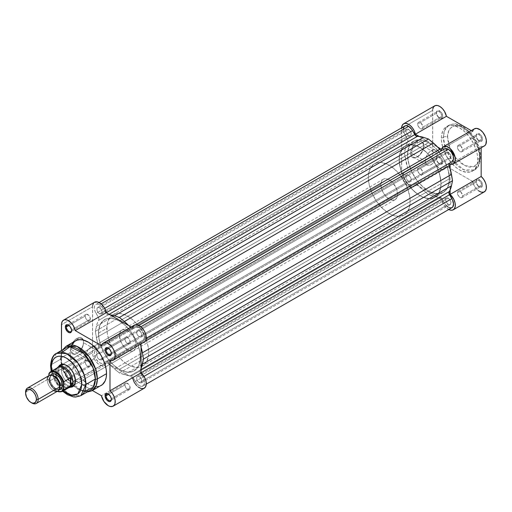 <?xml version="1.0" encoding="UTF-8"?>
<svg xmlns="http://www.w3.org/2000/svg" width="512" height="512" viewBox="0 0 512 512"><rect width="100%" height="100%" fill="white"/><g stroke="black" fill="none" stroke-linecap="round" stroke-linejoin="round"><path stroke-width="0.38" stroke-dasharray="2.56 1.92" d="M478.867 140.704L478.867 140.704A3.699 2.138 60 0 1 476.256 136.179A3.699 2.138 60 0 1 478.867 134.669L479.392 133.76A4.435 2.56 -120 0 0 476.256 135.571A4.435 2.56 -120 0 0 479.392 141.005L478.867 140.704A3.699 2.138 -120 0 0 480.717 140.89A3.699 2.138 -120 0 0 481.485 139.194L462.656 150.067A3.699 2.138 60 0 1 461.894 151.757A3.699 2.138 60 0 1 459.046 150.765A3.699 2.138 60 0 1 457.427 147.046L476.256 136.179A3.699 2.138 -120 0 0 478.867 140.704L477.171 138.662L476.256 135.571L477.171 133.542L479.392 133.76L481.613 136.102L482.528 139.194L481.613 141.229L479.392 141.005A4.435 2.56 -120 0 0 482.528 139.194A4.435 2.56 -120 0 0 479.392 133.76L478.867 134.669A3.699 2.138 -120 0 0 477.024 134.483A3.699 2.138 -120 0 0 476.256 136.179L457.427 147.046A3.699 2.138 60 0 1 458.195 145.35A3.699 2.138 60 0 1 461.043 146.342A3.699 2.138 60 0 1 462.656 150.067L481.485 139.194A3.699 2.138 -120 0 0 478.867 134.669A3.699 2.138 60 0 1 481.485 139.194A3.699 2.138 60 0 1 478.867 140.704L479.392 141.005M439.13 117.76L439.13 117.76A3.699 2.138 60 0 1 436.512 113.229A3.699 2.138 60 0 1 439.13 111.718L439.648 110.816A4.435 2.56 -120 0 0 436.512 112.627A4.435 2.56 -120 0 0 439.648 118.061L439.13 117.76A3.699 2.138 -120 0 0 440.973 117.939A3.699 2.138 -120 0 0 441.741 116.25L422.918 127.117A3.699 2.138 60 0 1 422.15 128.813A3.699 2.138 60 0 1 419.302 127.821A3.699 2.138 60 0 1 417.683 124.102L436.512 113.229A3.699 2.138 -120 0 0 439.13 117.76L437.434 115.718L436.512 112.627L437.434 110.598L439.648 110.816L441.869 113.158L442.784 116.25L441.869 118.278L439.648 118.061A4.435 2.56 -120 0 0 442.784 116.25A4.435 2.56 -120 0 0 439.648 110.816L439.13 111.718A3.699 2.138 -120 0 0 437.28 111.539A3.699 2.138 -120 0 0 436.512 113.229L417.683 124.102A3.699 2.138 60 0 1 418.451 122.406A3.699 2.138 60 0 1 421.299 123.398A3.699 2.138 60 0 1 422.918 127.117L441.741 116.25A3.699 2.138 -120 0 0 439.13 111.718A3.699 2.138 60 0 1 441.741 116.25A3.699 2.138 60 0 1 439.13 117.76L439.648 118.061M478.867 186.598L478.867 186.598A3.699 2.138 60 0 1 476.256 182.067A3.699 2.138 60 0 1 478.867 180.557L479.392 179.654A4.435 2.56 -120 0 0 476.256 181.466A4.435 2.56 -120 0 0 479.392 186.899L478.867 186.598A3.699 2.138 -120 0 0 480.717 186.778A3.699 2.138 -120 0 0 481.485 185.088L462.656 195.955A3.699 2.138 60 0 1 461.894 197.651A3.699 2.138 60 0 1 459.046 196.659A3.699 2.138 60 0 1 457.427 192.934L476.256 182.067A3.699 2.138 -120 0 0 478.867 186.598L477.171 184.557L476.256 181.466L477.171 179.43L479.392 179.654L481.613 181.997L482.528 185.088L481.613 187.117L479.392 186.899A4.435 2.56 -120 0 0 482.528 185.088A4.435 2.56 -120 0 0 479.392 179.654L478.867 180.557A3.699 2.138 -120 0 0 477.024 180.378A3.699 2.138 -120 0 0 476.256 182.067L457.427 192.934A3.699 2.138 60 0 1 458.195 191.245A3.699 2.138 60 0 1 461.043 192.237A3.699 2.138 60 0 1 462.656 195.955L481.485 185.088A3.699 2.138 -120 0 0 478.867 180.557A3.699 2.138 60 0 1 481.485 185.088A3.699 2.138 60 0 1 478.867 186.598L479.392 186.899M439.13 163.648L439.13 163.648A3.699 2.138 60 0 1 436.512 159.123A3.699 2.138 60 0 1 439.13 157.613L439.648 156.704A4.435 2.56 -120 0 0 436.512 158.522A4.435 2.56 -120 0 0 439.648 163.955L439.13 163.648A3.699 2.138 -120 0 0 440.973 163.834A3.699 2.138 -120 0 0 441.741 162.144L422.918 173.011A3.699 2.138 60 0 1 422.15 174.701A3.699 2.138 60 0 1 419.302 173.715A3.699 2.138 60 0 1 417.683 169.99L436.512 159.123A3.699 2.138 -120 0 0 439.13 163.648L437.434 161.613L436.512 158.522L437.434 156.486L439.648 156.704L441.869 159.046L442.784 162.144L441.869 164.173L439.648 163.955A4.435 2.56 -120 0 0 442.784 162.144A4.435 2.56 -120 0 0 439.648 156.704L439.13 157.613A3.699 2.138 -120 0 0 437.28 157.427A3.699 2.138 -120 0 0 436.512 159.123L417.683 169.99A3.699 2.138 60 0 1 418.451 168.301A3.699 2.138 60 0 1 421.299 169.286A3.699 2.138 60 0 1 422.918 173.011L441.741 162.144A3.699 2.138 -120 0 0 439.13 157.613A3.699 2.138 60 0 1 441.741 162.144A3.699 2.138 60 0 1 439.13 163.648L439.648 163.955M417.632 142.848A8.506 4.909 -60 0 1 423.648 146.323A8.506 4.909 -60 0 1 417.632 156.736L417.114 157.037A9.242 5.338 120 0 0 423.648 145.715A9.242 5.338 120 0 0 417.114 141.946L417.632 142.848A8.506 4.909 120 0 0 411.622 153.267A8.506 4.909 120 0 0 413.382 157.158A8.506 4.909 120 0 0 417.632 156.736L417.632 156.736A8.506 4.909 120 0 0 423.648 146.323L437.242 154.17A8.506 4.909 -60 0 1 433.53 162.726A8.506 4.909 -60 0 1 426.976 165.005A8.506 4.909 -60 0 1 425.216 161.114L411.622 153.267L425.216 161.114A8.506 4.909 -60 0 1 428.928 152.557A8.506 4.909 -60 0 1 435.482 150.278A8.506 4.909 -60 0 1 437.242 154.17L423.648 146.323A8.506 4.909 120 0 0 421.888 142.426A8.506 4.909 120 0 0 417.632 142.848L417.114 141.946L414.611 143.962L411.674 148.435L410.573 153.267L411.072 155.866L412.486 157.498L413.478 157.862L415.834 157.632L419.61 155.021L422.547 150.547L423.648 145.715L422.547 142.157L421.734 141.485L419.61 141.075L417.114 141.946A9.242 5.338 120 0 0 410.573 153.267A9.242 5.338 120 0 0 417.114 157.037L417.632 156.736A8.506 4.909 -60 0 1 411.622 153.267A8.506 4.909 -60 0 1 417.632 142.848M455.117 157.216L464.774 165.619L473.875 166.733L478.662 161.971L479.808 155.738C480.461 150.675 475.629 134.982 463.706 127.846C451.782 121.216 446.95 131.328 447.597 137.146A2.957 1.709 0 0 0 443.418 137.146L444.454 130.739L448.742 125.363L459.411 125.517L471.43 135.622L478.208 148.602L479.808 158.157A2.957 1.709 0 0 0 480.678 156.947A2.957 1.709 0 0 0 479.808 155.738L478.586 147.917L476.154 141.83L472.653 136.141L468.378 131.341L463.706 127.846L459.027 125.946L456.109 125.658L453.485 126.163L450.31 128.378L448.826 130.733L447.674 135.366L447.674 139.008L448.826 144.966L452.314 153.018L456.109 158.458L459.027 161.542L462.125 164.038L466.848 166.496L469.869 167.181L473.92 166.72L476.154 165.427L478.586 162.15L479.501 159.187L479.808 155.738A2.957 1.709 180 0 1 480.678 156.947A2.957 1.709 180 0 1 479.808 158.157A25.734 14.861 -120 0 0 468.576 132.256A25.734 14.861 -120 0 0 448.742 125.363A25.734 14.861 -120 0 0 443.418 137.146L441.325 138.349A25.734 14.861 60 0 1 446.656 126.566A25.734 14.861 60 0 1 466.483 133.466A25.734 14.861 60 0 1 477.722 159.366L479.808 158.157L477.722 159.366L477.37 163.264L475.571 168.026L473.587 170.31L469.632 172.166L466.483 172.294L461.306 170.797L457.734 168.742L454.24 165.914L447.974 158.432L445.453 154.067L442.707 147.194L441.408 140.461L441.408 136.339L442.707 131.11L444.39 128.448L447.974 125.946L450.944 125.37L454.24 125.696L459.52 127.84L464.806 131.795L469.632 137.222L473.587 143.648L476.333 150.522L477.37 155.059L477.722 159.366A25.734 14.861 60 0 1 472.39 171.142A25.734 14.861 60 0 1 452.557 164.25A25.734 14.861 60 0 1 441.325 138.349L443.418 137.146A25.734 14.861 -120 0 0 454.65 163.04A25.734 14.861 -120 0 0 474.483 169.939A25.734 14.861 -120 0 0 479.808 158.157L478.771 164.557L474.483 169.939L463.814 169.779L451.795 159.674L445.018 146.694L443.418 137.146A2.957 1.709 180 0 1 447.597 137.146L450.08 148.493M407.59 154.746L399.226 159.578A29.51 17.037 60 0 1 405.338 146.067A29.51 17.037 60 0 1 428.077 153.971A29.51 17.037 60 0 1 440.954 183.667L449.325 178.835A29.51 17.037 -120 0 0 436.442 149.139A29.51 17.037 -120 0 0 413.702 141.235A29.51 17.037 -120 0 0 407.59 154.746L408.493 162.259L410.054 167.526L412.326 172.762L416.864 180.128L422.4 186.349L428.461 190.886L434.515 193.344L440.051 193.517L443.213 192.346L445.805 190.195L447.738 187.142L449.222 181.139L449.222 176.416L447.738 168.698L444.589 160.819L441.696 155.808L438.291 151.219L434.515 147.232L430.502 143.994L426.413 141.632L422.4 140.237L416.864 140.064L413.702 141.235L410.054 144.806L407.994 150.278L407.59 154.746A29.51 17.037 -120 0 0 420.474 184.442A29.51 17.037 -120 0 0 443.213 192.346A29.51 17.037 -120 0 0 449.325 178.835L440.954 183.667A29.51 17.037 60 0 1 434.848 197.178A29.51 17.037 60 0 1 412.109 189.267A29.51 17.037 60 0 1 399.226 159.578L407.59 154.746M432.755 109.005L432.64 156.282L433.094 159.398L434.387 162.637L436.358 165.574L440.013 168.621L442.458 169.363L444.544 168.947L446.426 166.298L472.614 181.414A9.907 5.722 -120 0 0 477.562 190.029A9.907 5.722 -120 0 0 484.346 191.859M472.902 182.592L475.104 187.2L478.464 190.758M484.326 145.978L484.346 145.965A9.907 5.722 -120 0 1 481.171 146.24L450.106 164.173L481.171 146.24L481.171 147.802L481.171 146.24L483.635 146.272M474.438 128.8L474.419 128.813A9.907 5.722 -120 0 0 472.614 131.418L471.258 130.637L472.614 131.418L441.555 149.35L472.614 131.418M449.235 209.754L446.496 207.962L444.045 205.139L441.555 199.347L415.366 184.23L414.304 186.246L412.506 187.232L410.202 187.072L407.693 185.773L405.293 183.507L403.322 180.57L401.696 175.738L401.581 128.326L432.64 110.394A9.907 5.722 -120 0 1 434.694 105.856L434.387 106.054M419.238 136.467L437.683 147.117L419.238 136.467M450.106 168.64L450.106 189.939L450.106 168.64M472.614 181.414L446.426 166.298A9.907 5.722 -120 0 1 444.602 168.915A9.907 5.722 -120 0 1 436.966 166.259A9.907 5.722 -120 0 1 432.64 156.282L432.64 110.394L401.581 128.326L401.594 127.872A9.907 5.722 60 0 0 401.581 128.326L401.581 174.221L432.64 156.282L401.581 174.221A9.907 5.722 60 0 0 405.907 184.192A9.907 5.722 60 0 0 413.542 186.848A9.907 5.722 60 0 0 415.366 184.23L446.426 166.298L415.366 184.23L441.555 199.347L472.614 181.414L441.555 199.347A9.907 5.722 60 0 0 448.73 209.517M440.954 183.667L440.557 188.134L438.496 193.6L434.848 197.178L431.686 198.349L426.15 198.176L422.138 196.781L418.048 194.419L414.035 191.181L410.253 187.194L405.338 180.141L401.69 172.352L400.122 167.085L399.226 159.578L399.629 155.104L400.813 151.27L402.746 148.218L405.338 146.067L408.499 144.896L414.035 145.069L420.09 147.526L426.15 152.064L431.686 158.278L434.848 163.104L437.44 168.25L440.058 176.154L440.954 183.667M457.427 147.046L457.626 146.003L458.592 145.203L460.557 145.888L462.458 148.794L462.221 151.488L461.043 151.923L459.533 151.219L457.869 148.979L457.427 147.046M417.683 124.102L418.125 122.675L418.848 122.259L420.813 122.944L422.714 125.85L422.477 128.544L421.299 128.979L419.789 128.275L418.125 126.029L417.683 124.102M417.683 169.99L418.125 168.57L418.848 168.154L420.813 168.832L422.714 171.738L422.477 174.432L421.299 174.867L419.789 174.17L418.125 171.923L417.683 169.99M457.427 192.934L457.869 191.514L458.592 191.098L460.557 191.782L462.458 194.688L462.221 197.376L461.043 197.811L459.533 197.114L457.869 194.867L457.427 192.934M425.216 161.114L426.227 156.672L427.891 153.798L430.054 151.507L433.53 149.901L434.573 149.939L436.23 150.899L437.126 152.883L436.787 157.094L434.573 161.485L432.403 163.776L430.054 165.133L427.891 165.344L426.227 164.39L425.216 161.114M448.333 158.4A3.77 2.176 -120 0 0 450.214 158.586A3.77 2.176 -120 0 0 450.797 155.558A3.77 2.176 -120 0 0 448.333 152.237L139.277 330.669A3.77 2.176 60 0 1 141.741 333.99A3.77 2.176 60 0 1 141.158 337.018A3.77 2.176 60 0 1 139.277 336.832L448.333 158.4L450.214 158.586L450.995 156.858L450.214 154.227L448.333 152.237L446.445 152.051L445.715 153.21L445.869 155.072L446.848 157.024L448.333 158.4L139.277 336.832L141.158 337.018L141.939 335.29L141.158 332.659L139.277 330.669L137.389 330.483L136.659 331.635L136.813 333.504L137.792 335.456L139.277 336.832A3.77 2.176 60 0 1 136.813 333.504A3.77 2.176 60 0 1 137.389 330.483A3.77 2.176 60 0 1 139.277 330.669L448.333 152.237A3.77 2.176 -120 0 0 446.445 152.051A3.77 2.176 -120 0 0 445.869 155.072A3.77 2.176 -120 0 0 448.333 158.4M448.333 204.288A3.77 2.176 -120 0 0 450.214 204.474A3.77 2.176 -120 0 0 450.797 201.453A3.77 2.176 -120 0 0 448.333 198.131L139.277 376.563A3.77 2.176 60 0 1 141.741 379.885A3.77 2.176 60 0 1 141.158 382.906A3.77 2.176 60 0 1 139.277 382.72L448.333 204.288L450.214 204.474L450.995 202.752L450.214 200.122L448.333 198.131L446.445 197.946L445.715 199.098L445.869 200.966L446.848 202.912L448.333 204.288L139.277 382.72L141.158 382.906L141.939 381.184L141.158 378.554L139.277 376.563L137.389 376.378L136.659 377.53L136.813 379.398L137.792 381.344L139.277 382.72A3.77 2.176 60 0 1 136.813 379.398A3.77 2.176 60 0 1 137.389 376.378A3.77 2.176 60 0 1 139.277 376.563L448.333 198.131A3.77 2.176 -120 0 0 446.445 197.946A3.77 2.176 -120 0 0 445.869 200.966A3.77 2.176 -120 0 0 448.333 204.288M408.589 181.344A3.77 2.176 -120 0 0 410.47 181.53A3.77 2.176 -120 0 0 411.053 178.509A3.77 2.176 -120 0 0 408.589 175.187L99.533 353.613A3.77 2.176 60 0 1 101.997 356.941A3.77 2.176 60 0 1 101.414 359.962A3.77 2.176 60 0 1 99.533 359.776L408.589 181.344L410.47 181.53L411.251 179.802L410.47 177.178L408.589 175.187L406.701 174.995L405.971 176.154L406.125 178.022L407.104 179.968L408.589 181.344L99.533 359.776L101.414 359.962L102.195 358.234L101.414 355.61L99.533 353.613L97.645 353.427L96.915 354.586L97.069 356.454L98.048 358.4L99.533 359.776A3.77 2.176 60 0 1 97.069 356.454A3.77 2.176 60 0 1 97.645 353.427A3.77 2.176 60 0 1 99.533 353.613L408.589 175.187A3.77 2.176 -120 0 0 406.701 174.995A3.77 2.176 -120 0 0 406.125 178.022A3.77 2.176 -120 0 0 408.589 181.344M408.589 135.45A3.77 2.176 -120 0 0 410.47 135.635A3.77 2.176 -120 0 0 411.053 132.614A3.77 2.176 -120 0 0 408.589 129.293L99.533 307.725A3.77 2.176 60 0 1 101.997 311.046A3.77 2.176 60 0 1 101.414 314.067A3.77 2.176 60 0 1 99.533 313.882L408.589 135.45L410.47 135.635L411.251 133.914L410.47 131.283L408.589 129.293L406.701 129.107L405.971 130.259L406.125 132.128L407.104 134.08L408.589 135.45L99.533 313.882L101.414 314.067L102.195 312.346L101.414 309.715L99.533 307.725L97.645 307.539L96.915 308.691L97.069 310.56L98.048 312.512L99.533 313.882A3.77 2.176 60 0 1 97.069 310.56A3.77 2.176 60 0 1 97.645 307.539A3.77 2.176 60 0 1 99.533 307.725L408.589 129.293A3.77 2.176 -120 0 0 406.701 129.107A3.77 2.176 -120 0 0 406.125 132.128A3.77 2.176 -120 0 0 408.589 135.45M437.722 150.477A29.581 17.082 -120 0 0 428.461 142.637L119.405 321.069A29.581 17.082 60 0 1 138.726 347.136A29.581 17.082 60 0 1 134.195 370.842A29.581 17.082 60 0 1 119.405 369.376L428.461 190.944A29.581 17.082 -120 0 0 443.251 192.41A29.581 17.082 -120 0 0 439.085 152.115M103.456 309.075L104.71 308.352L103.456 309.075L106.579 314.099L107.898 314.835L110.182 314.899A33.28 19.213 60 0 0 108.205 314.861A2.957 1.709 60 0 1 105.728 313.011L103.456 309.075A7.398 4.269 60 0 0 99.533 304.768L101.683 306.541L103.456 309.075M101.126 303.846L99.533 304.768L101.126 303.846M447.11 206.374L445.19 204.224L441.818 198.515L439.661 197.152L130.605 375.584A2.957 1.709 60 0 1 131.597 375.872L440.653 197.44A2.957 1.709 -120 0 0 439.661 197.152L436.608 196.986L428.461 194.579L420.307 187.578L416.262 183.354A2.957 1.709 -120 0 0 414.784 183.206L105.728 361.638A2.957 1.709 60 0 1 107.206 361.786L416.262 183.354L415.098 183.091L411.725 184.902L408.749 184.397L405.715 181.651L403.725 177.677L403.36 175.059L403.853 172.96L407.622 170.253L407.994 169.408L404.39 152.896L406.381 144.634L408.013 140.941L407.622 139.264L404.115 132.928L403.366 129.005M441.882 150.477L133.075 328.806A2.957 1.709 60 0 1 130.605 327.789A33.28 19.213 60 0 0 128.627 325.549L130.912 328.122L132.224 328.909L136.166 327.098L139.277 327.712L140.87 326.79L139.277 327.712A7.398 4.269 60 0 1 144.102 334.227A7.398 4.269 60 0 1 142.97 340.154A7.398 4.269 60 0 1 142.733 340.275L449.299 163.328M133.075 328.806L444.614 148.922M452.339 161.51L140.461 341.587L139.878 343.386L141.05 347.072A33.28 19.213 60 0 0 140.096 344.237A2.957 1.709 60 0 1 140.461 341.587L449.517 163.155M449.229 207.674L448.166 207.149M404.032 126.778L404.998 125.907M428.461 190.944L432.538 192.838L438.317 193.786L443.251 192.41L445.85 190.253L447.782 187.194L449.274 181.178L448.973 173.92L447.782 168.704L444.627 160.8L441.728 155.782L436.461 149.094L432.538 145.459L428.461 142.637L422.387 140.173L418.598 139.795L413.67 141.171L410.01 144.755L407.942 150.234L407.642 157.139L409.133 164.877L412.288 172.781L416.838 180.166L422.387 186.4L428.461 190.944L119.405 369.376L123.482 371.27L127.405 372.16L131.021 372.013L134.195 370.842L136.794 368.685L138.726 365.626L139.917 361.779L140.32 357.299L139.917 352.352L138.726 347.136L136.794 341.843L134.195 336.685L131.021 331.846L127.405 327.526L123.482 323.891L119.405 321.069L115.322 319.174L111.398 318.285L107.782 318.432L103.232 320.563L100.077 324.819L98.586 330.835L98.886 338.093L100.954 345.958L103.232 351.213L107.782 358.598L113.331 364.832L119.405 369.376A29.581 17.082 60 0 1 100.077 343.309A29.581 17.082 60 0 1 104.614 319.603A29.581 17.082 60 0 1 119.405 321.069L428.461 142.637A29.581 17.082 -120 0 0 413.67 141.171A29.581 17.082 -120 0 0 409.133 164.877A29.581 17.082 -120 0 0 428.461 190.944M444.634 148.915A7.398 4.269 -120 0 0 444.41 149.062L135.354 327.494A7.398 4.269 60 0 1 135.578 327.347A7.398 4.269 60 0 1 139.277 327.712L142.246 330.496L144.166 334.438L144.352 338.138L142.733 340.275L451.789 161.843M146.272 384.141L142.97 386.048A7.398 4.269 60 0 0 142.733 377.107L143.994 376.378L142.733 377.107L140.461 373.171L141.05 372.826L140.461 373.171A2.957 1.709 60 0 1 140.096 370.106A33.28 19.213 60 0 0 141.05 368.371L139.962 370.381L139.942 371.891L143.456 378.432L144.499 382.47L143.648 385.478L141.197 386.368L139.11 385.581L137.05 383.821L132.762 376.947L131.597 375.872L127.552 375.418L119.405 373.011L111.251 366.01L107.206 361.786L106.042 361.523L102.669 363.334L100.749 363.27L98.63 362.125L95.834 358.829L94.669 356.109L94.445 352.352L95.347 350.656L98.566 348.685L98.957 347.462L97.325 341.888L95.334 331.328L97.325 323.066L98.957 319.373L98.566 317.696L95.059 311.36L94.31 307.437L94.637 305.843L95.942 304.339L97.242 304.051L99.533 304.768A7.398 4.269 60 0 0 95.834 304.397L99.13 302.496M130.605 327.789L135.942 324.71L130.605 327.789M145.44 341.152L140.096 344.237L145.44 341.152M140.096 370.106L141.05 369.555L140.096 370.106M142.97 386.048A7.398 4.269 60 0 1 135.354 381.37L444.41 202.938A7.398 4.269 -120 0 0 452.026 207.616M135.354 381.37L444.41 202.938L442.131 199.002L133.075 377.434L135.354 381.37M440.653 197.44L131.597 375.872A2.957 1.709 60 0 1 133.075 377.434L442.131 199.002A2.957 1.709 -120 0 0 440.653 197.44M439.661 197.152L130.605 375.584A33.28 19.213 60 0 1 124.333 374.637L433.389 196.205A33.28 19.213 -120 0 0 439.661 197.152M124.333 374.637L433.389 196.205L428.461 194.579L119.405 373.011L124.333 374.637M119.405 373.011L428.461 194.579L423.526 190.509L114.47 368.941L119.405 373.011M423.526 190.509L114.47 368.941A33.28 19.213 60 0 1 108.205 362.656L417.261 184.224A33.28 19.213 -120 0 0 423.526 190.509M416.262 183.354L107.206 361.786A2.957 1.709 60 0 1 108.205 362.656L417.261 184.224A2.957 1.709 -120 0 0 416.262 183.354M105.728 361.638L414.784 183.206M412.512 184.518L103.456 362.95A7.398 4.269 60 0 1 103.226 363.098A7.398 4.269 60 0 1 95.834 358.829A7.398 4.269 60 0 1 95.834 350.291A7.398 4.269 60 0 1 96.07 350.17L405.126 171.738A7.398 4.269 -120 0 0 404.89 171.859A7.398 4.269 -120 0 0 404.89 180.397A7.398 4.269 -120 0 0 412.282 184.666A7.398 4.269 -120 0 0 412.512 184.518M96.07 350.17L407.405 170.426L96.07 350.17M98.707 346.208A2.957 1.709 60 0 1 98.349 348.858L407.405 170.426A2.957 1.709 -120 0 0 407.763 167.776L98.707 346.208A33.28 19.213 60 0 1 96.39 337.632L405.446 159.2A33.28 19.213 -120 0 0 407.763 167.776L98.707 346.208M96.39 337.632L405.446 159.2L404.39 152.896L95.334 331.328L96.39 337.632M95.334 331.328L404.39 152.896L405.446 147.808L96.39 326.24L95.334 331.328M405.446 147.808L96.39 326.24A33.28 19.213 60 0 1 98.707 320.339L407.763 141.907A33.28 19.213 -120 0 0 405.446 147.808M98.349 317.274A2.957 1.709 60 0 1 98.707 320.339L407.763 141.907A2.957 1.709 -120 0 0 407.405 138.842L98.349 317.274L407.405 138.842L405.126 134.906L96.07 313.338L98.349 317.274M404.89 125.965A7.398 4.269 -120 0 0 405.126 134.906L96.07 313.338A7.398 4.269 60 0 1 95.834 304.397M106.323 312.672L105.728 313.011L106.323 312.672M109.158 314.31L108.205 314.861L109.158 314.31M77.517 353.101A8.506 4.909 -60 0 1 71.501 349.632A8.506 4.909 -60 0 1 77.517 339.213L76.992 338.31A9.242 5.338 120 0 0 70.458 349.632A9.242 5.338 120 0 0 76.992 353.402L77.517 353.101A8.506 4.909 120 0 0 83.526 342.688A8.506 4.909 120 0 0 81.766 338.79A8.506 4.909 120 0 0 77.517 339.213A8.506 4.909 120 0 0 71.501 349.632L85.101 357.478A8.506 4.909 -60 0 1 93.779 346.246A8.506 4.909 -60 0 1 95.366 346.643A8.506 4.909 -60 0 1 97.126 350.534L83.526 342.688L97.126 350.534A8.506 4.909 -60 0 1 93.414 359.098A8.506 4.909 -60 0 1 86.861 361.376A8.506 4.909 -60 0 1 85.101 357.478L71.501 349.632A8.506 4.909 120 0 0 73.261 353.523A8.506 4.909 120 0 0 77.517 353.101L79.494 351.386L81.613 348.525L83.034 345.261L83.526 342.08L83.034 339.482L81.613 337.85L79.494 337.44L76.992 338.31L74.49 340.326L72.371 343.187L70.95 346.458L70.458 349.632L70.95 352.23L72.371 353.862L74.49 354.272L76.992 353.402A9.242 5.338 120 0 0 83.526 342.08A9.242 5.338 120 0 0 76.992 338.31L77.517 339.213A8.506 4.909 -60 0 1 82.906 339.962A8.506 4.909 -60 0 1 83.526 342.688A8.506 4.909 -60 0 1 77.517 353.101L76.992 353.402M68.992 371.309A3.699 2.138 -120 0 0 66.374 372.819A3.699 2.138 -120 0 0 68.992 377.344L68.467 378.253A4.435 2.56 60 0 1 65.331 372.819A4.435 2.56 60 0 1 68.467 371.008L68.992 371.309A3.699 2.138 60 0 1 71.603 375.84L90.432 364.966A3.699 2.138 -120 0 0 88.819 361.248A3.699 2.138 -120 0 0 85.971 360.256A3.699 2.138 -120 0 0 85.203 361.952L66.374 372.819A3.699 2.138 60 0 1 67.142 371.123A3.699 2.138 60 0 1 68.992 371.309L67.27 370.592L66.253 370.784L65.331 372.819L66.253 375.91L68.467 378.253L70.688 378.47L71.603 376.442L70.688 373.35L68.467 371.008A4.435 2.56 60 0 1 71.603 376.442A4.435 2.56 60 0 1 68.467 378.253L68.992 377.344A3.699 2.138 60 0 1 66.374 372.819L85.203 361.952A3.699 2.138 -120 0 0 86.816 365.67A3.699 2.138 -120 0 0 89.664 366.662A3.699 2.138 -120 0 0 90.432 364.966L71.603 375.84A3.699 2.138 60 0 1 70.842 377.53A3.699 2.138 60 0 1 68.992 377.344A3.699 2.138 -120 0 0 71.603 375.84A3.699 2.138 -120 0 0 68.992 371.309L68.467 371.008M108.736 394.253A3.699 2.138 -120 0 0 108.486 394.125A3.699 2.138 60 0 1 108.736 394.253A3.699 2.138 60 0 1 111.347 398.784L130.176 387.91A3.699 2.138 -120 0 0 128.563 384.192A3.699 2.138 -120 0 0 125.709 383.2A3.699 2.138 -120 0 0 124.947 384.896L108.698 394.278L124.947 384.896A3.699 2.138 -120 0 0 126.56 388.614A3.699 2.138 -120 0 0 129.408 389.606A3.699 2.138 -120 0 0 130.176 387.91L111.347 398.784A3.699 2.138 60 0 1 111.334 399.066A3.699 2.138 -120 0 0 111.347 398.784A3.699 2.138 -120 0 0 108.736 394.253L108.211 393.952M68.992 325.414A3.699 2.138 -120 0 0 68.742 325.286A3.699 2.138 60 0 1 68.992 325.414A3.699 2.138 60 0 1 71.603 329.946L90.432 319.078A3.699 2.138 -120 0 0 88.819 315.354A3.699 2.138 -120 0 0 85.971 314.362A3.699 2.138 -120 0 0 85.203 316.058L68.954 325.44L85.203 316.058A3.699 2.138 -120 0 0 86.816 319.776A3.699 2.138 -120 0 0 89.664 320.768A3.699 2.138 -120 0 0 90.432 319.078L71.603 329.946A3.699 2.138 60 0 1 71.597 330.227A3.699 2.138 -120 0 0 71.603 329.946A3.699 2.138 -120 0 0 68.992 325.414L68.467 325.114M108.736 348.365A3.699 2.138 -120 0 0 108.486 348.23A3.699 2.138 60 0 1 108.736 348.365A3.699 2.138 60 0 1 111.347 352.89L130.176 342.022A3.699 2.138 -120 0 0 128.563 338.298A3.699 2.138 -120 0 0 125.709 337.312A3.699 2.138 -120 0 0 124.947 339.002L108.698 348.384L124.947 339.002A3.699 2.138 -120 0 0 126.56 342.726A3.699 2.138 -120 0 0 129.408 343.712A3.699 2.138 -120 0 0 130.176 342.022L111.347 352.89A3.699 2.138 60 0 1 111.334 353.171A3.699 2.138 -120 0 0 111.347 352.89A3.699 2.138 -120 0 0 108.736 348.365L108.211 348.058M75.475 380.243A11.834 6.829 -120 0 0 67.11 365.754A11.834 6.829 -120 0 0 66.854 365.606A11.834 6.829 60 0 1 75.475 380.243L136.134 345.222A11.834 6.829 -120 0 0 130.97 333.312A11.834 6.829 -120 0 0 121.856 330.144A11.834 6.829 -120 0 0 119.405 335.558L58.739 370.586L57.696 370.586A12.57 7.258 60 0 1 58.547 366.694L57.869 368.678L57.869 372.685L60.301 379.347L64.851 384.781L68.32 386.784L70.374 387.187A12.57 7.258 60 0 1 57.696 370.586L58.739 370.586A11.834 6.829 60 0 1 61.19 365.165L383.322 179.187L381.51 181.274L380.87 184.602A11.834 6.829 -120 0 0 386.035 196.512A11.834 6.829 -120 0 0 395.155 199.68A11.834 6.829 -120 0 0 397.606 194.266L75.475 380.243A11.834 6.829 60 0 1 75.469 380.538A11.834 6.829 -120 0 0 75.475 380.243L75.475 380.851L75.475 380.243M60.032 366.176A11.834 6.829 -120 0 0 58.739 370.586L119.405 335.558L120.038 332.23L121.856 330.144L123.123 329.677L126.138 329.971L129.402 331.859L132.416 335.04L134.726 339.04L135.974 343.245L135.974 347.014L135.501 348.55L133.683 350.637L132.416 351.11L129.402 350.81L124.57 347.469L120.813 341.741L119.405 335.558A11.834 6.829 -120 0 0 124.57 347.469A11.834 6.829 -120 0 0 133.683 350.637A11.834 6.829 -120 0 0 136.134 345.222L397.606 194.266L396.192 188.083L392.442 182.355L387.603 179.014L384.589 178.72L383.322 179.187A11.834 6.829 -120 0 0 380.87 184.602L381.51 188.666L383.322 192.851L386.035 196.512L389.235 199.098L392.442 200.211L395.155 199.68L396.966 197.594L397.606 194.266A11.834 6.829 -120 0 0 392.442 182.355A11.834 6.829 -120 0 0 383.322 179.187M84.64 391.29L74.605 386.579L66.157 376.582L60.832 359.11A1.478 0.851 180 0 1 60.499 358.566A1.478 0.851 180 0 1 60.934 357.965L62.534 367.52L69.312 380.499L81.331 390.605L92 390.758A25.734 14.861 60 0 1 72.166 383.866A25.734 14.861 60 0 1 60.934 357.965L70.144 352.646A25.734 14.861 -120 0 0 81.376 378.547A25.734 14.861 -120 0 0 101.21 385.446M63.251 390.874L55.142 380.602L51.789 371.021M65.888 347.936A24.403 14.093 -120 0 0 60.832 359.11L51.418 364.544L52.941 373.606L59.366 385.914L70.765 395.494L80.877 395.642A24.403 14.093 60 0 1 62.074 389.107A24.403 14.093 60 0 1 51.418 364.544L60.832 359.11A24.403 14.093 -120 0 0 61.376 364.39A24.403 14.093 -120 0 0 73.792 385.888A24.403 14.093 -120 0 0 90.291 390.208M98.483 333.146L106.854 328.314A29.581 17.082 -120 0 0 119.763 358.086A29.581 17.082 -120 0 0 142.56 366.01A29.581 17.082 -120 0 0 148.685 352.467L140.32 357.299A29.581 17.082 60 0 1 134.195 370.842A29.581 17.082 60 0 1 111.398 362.918A29.581 17.082 60 0 1 98.483 333.146L98.886 328.666L100.077 324.819L103.232 320.563L106.131 318.893L109.542 318.227L115.322 319.174L119.405 321.069L125.472 325.613L131.021 331.846L134.195 336.685L136.794 341.843L138.726 347.136L139.917 352.352L140.218 359.61L138.726 365.626L136.794 368.685L132.672 371.552L127.405 372.16L121.453 370.445L117.35 368.077L113.331 364.832L107.782 358.598L103.232 351.213L100.077 343.309L98.886 338.093L98.483 333.146A29.581 17.082 60 0 1 104.614 319.603A29.581 17.082 60 0 1 127.405 327.526A29.581 17.082 60 0 1 140.32 357.299L148.685 352.467L148.288 347.526L147.098 342.304L145.165 337.011L141.037 329.382L137.632 324.781L133.843 320.781L129.818 317.536L125.722 315.168L119.763 313.453L116.147 313.6L112.979 314.771L110.374 316.934L107.75 321.824L106.95 326.003L107.251 333.261L108.442 338.477L111.597 346.381L116.147 353.766L119.763 358.086L123.686 361.728L129.818 365.613L135.776 367.328L139.392 367.187L143.936 365.05L146.214 362.426L148.288 356.947L148.685 352.467A29.581 17.082 -120 0 0 135.776 322.701A29.581 17.082 -120 0 0 112.979 314.771A29.581 17.082 -120 0 0 106.854 328.314L98.483 333.146M92.64 305.37L92.525 352.653A9.907 5.722 -120 0 0 96.851 362.624A9.907 5.722 -120 0 0 104.486 365.28A9.907 5.722 -120 0 0 106.31 362.662L75.245 380.595L92.429 390.515L75.245 380.595L74.182 382.611L72.384 383.603L68.832 382.918L65.178 379.872L63.206 376.934L61.914 373.696L61.459 370.586L61.459 350.496L61.459 370.586L92.525 352.653L92.973 355.763L94.266 359.002L96.237 361.939L98.637 364.205L101.146 365.504L103.45 365.664L105.248 364.678L106.31 362.662L132.499 377.779A9.907 5.722 -120 0 0 137.44 386.394A9.907 5.722 -120 0 0 144.23 388.224M72.288 343.987L70.49 348.749L70.144 352.646L70.49 356.954L72.288 363.795L75.469 370.586L79.763 376.736L86.554 383.04L91.891 385.818L96.922 386.643M98.451 386.464L99.885 386.067M136.576 385.549L138.342 387.123M144.211 342.342L144.23 342.33A9.907 5.722 -120 0 1 141.05 342.605L109.99 360.538L141.05 342.605L141.05 344.166L141.05 342.605L143.514 342.637M132.499 327.782L131.142 327.002L132.499 327.782L101.434 345.715L132.499 327.782A9.907 5.722 -120 0 1 134.317 325.165M94.56 302.234L93.523 303.168M94.573 302.221A9.907 5.722 -120 0 0 92.525 306.758L61.459 324.691L92.525 306.758L92.525 352.653L61.459 370.586A9.907 5.722 60 0 0 65.786 380.557A9.907 5.722 60 0 0 73.421 383.213A9.907 5.722 60 0 0 75.245 380.595L106.31 362.662L132.499 377.779L101.434 395.712L132.499 377.779M133.683 350.637L73.024 385.664A11.834 6.829 60 0 1 63.558 382.112A11.834 6.829 -120 0 0 71.571 386.163M62.982 381.44A11.834 6.829 60 0 1 58.739 370.586A11.834 6.829 -120 0 0 62.982 381.44M63.629 391.181L59.437 387.034L55.859 381.907L53.21 376.25L51.712 370.547M75.469 340.87A25.734 14.861 -120 0 0 70.144 352.646L60.934 357.965A25.734 14.861 60 0 1 66.266 346.182L61.971 351.565L60.934 357.965A1.478 0.851 0 0 0 60.499 358.566A1.478 0.851 0 0 0 60.832 359.11L62.125 352.288M124.947 384.896L125.389 386.829L126.56 388.614L128.563 389.773L129.734 389.338L129.978 386.643L128.563 384.192L126.106 383.053L125.146 383.853L124.947 384.896M85.203 361.952L85.645 363.878L86.816 365.67L88.326 366.714L89.99 366.394L90.234 363.699L88.819 361.248L86.362 360.109L85.402 360.909L85.203 361.952M85.203 316.058L85.645 317.99L86.816 319.776L88.819 320.934L89.99 320.499L90.234 317.805L88.819 315.354L86.362 314.221L85.402 315.014L85.203 316.058M124.947 339.002L125.389 340.934L126.56 342.726L128.07 343.77L129.734 343.443L129.978 340.749L128.563 338.298L126.106 337.165L125.146 337.965L124.947 339.002M97.126 350.534L96.109 354.982L93.414 359.098L91.11 360.954L88.813 361.754L86.861 361.376L86.112 360.755L85.216 358.771L85.555 354.56L87.77 350.163L89.939 347.872L92.282 346.522L94.451 346.304L95.366 346.643L96.666 348.141L97.126 350.534M56.474 353.376L51.418 364.544A2.957 1.709 0 0 0 50.554 365.754M31.437 402.733A8.877 5.126 60 0 1 25.6 392.134L47.238 379.642A1.99 1.146 0 0 0 49.434 379.398A7.616 4.397 -120 0 0 52.429 386.701A7.616 4.397 -120 0 0 58.08 389.344A7.616 4.397 -120 0 0 60.205 385.619A1.99 1.146 0 0 0 59.622 386.426A1.99 1.146 180 0 1 60.205 385.619A7.616 4.397 60 0 1 58.08 389.344A7.616 4.397 60 0 1 52.429 386.701A7.616 4.397 60 0 1 49.434 379.398A1.99 1.146 180 0 1 47.238 379.642A8.877 5.126 -120 0 0 53.51 390.509M49.434 379.398A7.616 4.397 60 0 1 51.558 375.674A7.616 4.397 -120 0 0 49.434 379.398A1.99 1.146 0 0 0 50.016 378.592A1.99 1.146 180 0 1 49.434 379.398M49.075 375.578A8.877 5.126 -120 0 0 47.238 379.642A8.877 5.126 -120 0 0 51.11 388.57A8.877 5.126 -120 0 0 57.952 390.95M47.238 379.642L25.6 392.134A8.877 5.126 -120 0 0 31.872 403.002M68.755 387.699A11.834 6.829 60 0 1 62.394 385.062A11.834 6.829 60 0 1 56.397 374.669A11.834 6.829 60 0 1 56.128 372.096L380.87 184.602L56.128 372.096L56.077 369.382L49.011 373.44M368.32 177.357L399.174 159.546A29.581 17.082 -120 0 0 412.09 189.312A29.581 17.082 -120 0 0 434.88 197.242A29.581 17.082 -120 0 0 441.011 183.699L410.157 201.51A29.581 17.082 60 0 1 404.032 215.053A29.581 17.082 60 0 1 381.235 207.13A29.581 17.082 60 0 1 368.32 177.357A29.581 17.082 60 0 1 374.445 163.814A29.581 17.082 60 0 1 397.242 171.744A29.581 17.082 60 0 1 410.157 201.51L441.011 183.699L440.909 181.274L439.418 173.536L436.262 165.632L431.712 158.246L428.096 153.926L422.144 148.768L416.013 145.574L410.234 144.627L405.299 146.003L402.701 148.16L400.077 153.056L399.174 159.546L399.578 164.486L401.645 172.358L403.923 177.606L408.467 184.992L412.09 189.312L418.042 194.477L422.144 196.845L428.096 198.56L431.712 198.413L436.262 196.282L438.541 193.658L440.608 188.179L441.011 183.699A29.581 17.082 -120 0 0 428.096 153.926A29.581 17.082 -120 0 0 405.299 146.003A29.581 17.082 -120 0 0 399.174 159.546L368.32 177.357L368.723 172.877L370.79 167.398L374.445 163.814L377.619 162.643L381.235 162.496L387.187 164.211L391.29 166.579L397.242 171.738L402.509 178.426L405.408 183.45L407.686 188.698L409.754 196.57L410.157 201.51L409.254 208L406.63 212.896L404.032 215.053L399.098 216.429L393.318 215.482L387.187 212.288L381.235 207.13L375.968 200.442L371.846 192.813L369.222 184.89L368.32 177.357M48.806 380.608A11.021 6.362 60 0 0 57.299 391.328L54.944 389.965L52.678 387.834L49.946 383.667L48.806 380.608L48.806 375.731L49.011 381.376L55.814 377.498L55.814 369.466L55.814 377.498L56.128 372.096A11.834 6.829 -120 0 0 56.397 374.669A11.834 6.829 -120 0 0 62.394 385.062A11.834 6.829 -120 0 0 69.088 387.648L68.032 387.84A11.462 6.618 60 0 1 62.374 386.01A11.462 6.618 -120 0 0 69.312 387.379M50.912 374.714L49.85 378.131L50.33 381.178L51.693 384.314L54.906 388.154L57.35 389.568L59.616 389.792M62.17 391.501A11.462 6.618 60 0 1 49.12 381.363L55.814 377.498L56.083 376.666A11.462 6.618 -120 0 0 62.374 386.01A11.462 6.618 60 0 1 56.083 376.666L56.083 369.574A11.462 6.618 -120 0 1 57.85 367.52M56.806 368.397L57.504 367.584A11.834 6.829 -120 0 0 56.128 372.096A11.834 6.829 60 0 1 57.293 367.846M56.077 369.382L49.12 373.331M59.059 389.856A8.877 5.126 60 0 1 49.85 378.131M49.12 381.363A11.462 6.618 -120 0 0 61.901 391.642M48.858 381.12L57.133 391.424M476.256 136.179L476.256 135.571M436.512 113.229L436.512 112.627M476.256 182.067L476.256 181.466M436.512 159.123L436.512 158.522M423.648 146.323L423.648 145.715M417.114 157.037L417.632 156.736M446.656 126.566L448.742 125.363C452.909 123.853 455.507 123.418 456.544 124.064L462.758 126.298L471.008 133.19C477.178 140.582 480.397 148.506 480.678 156.947C479.987 164.288 477.92 168.621 474.483 169.939L472.39 171.142M426.976 165.005L413.382 157.158M461.894 197.651L480.717 186.778M422.15 174.701L440.973 163.834M422.15 128.813L440.973 117.939M461.894 151.757L480.717 140.89M413.702 141.235L405.338 146.067M443.213 192.346L434.848 197.178M458.195 145.35L477.024 134.483M418.451 122.406L437.28 111.539M418.451 168.301L437.28 157.427M458.195 191.245L477.024 180.378M444.602 168.915L413.542 186.848M435.482 150.278L421.888 142.426M450.214 158.586L141.158 337.018M450.214 204.474L141.158 382.906M410.47 181.53L101.414 359.962M410.47 135.635L101.414 314.067M443.251 192.41L142.56 366.01M142.97 340.154L146.272 338.253M135.578 327.347L138.874 325.44M404.89 171.859L95.834 350.291M412.282 184.666L103.226 363.098M413.67 141.171L112.979 314.771M406.701 129.107L97.645 307.539M406.701 174.995L97.645 353.427M446.445 197.946L137.389 376.378M446.445 152.051L137.389 330.483M67.11 365.754L66.586 365.453M87.027 392.096L77.837 389.229L69.094 381.216L62.803 370.086L60.499 358.573L62.624 349.824M51.174 371.379L55.392 382.176L62.637 391.232M95.366 346.643L81.766 338.79M125.709 337.312L106.886 348.179M85.971 314.362L67.142 325.235M85.971 360.256L67.142 371.123M125.709 383.2L106.886 394.074M121.856 330.144L62.797 364.243M129.408 389.606L110.586 400.474M89.664 366.662L70.842 377.53M89.664 320.768L70.842 331.635M129.408 343.712L110.586 354.586M104.486 365.28L73.421 383.213M86.861 361.376L73.261 353.523M111.347 352.89L111.347 353.498M71.603 329.946L71.603 330.547M111.347 398.784L111.347 399.386M71.603 375.84L71.603 376.442M83.526 342.688L83.526 342.08M59.622 386.432C59.462 388.077 59.136 388.973 58.63 389.107C57.453 388.762 58.752 390.95 53.69 386.918C51.354 384.269 50.125 381.491 50.016 378.586C50.176 376.941 50.509 376.045 51.008 375.91C53.242 374.093 60.006 381.37 59.622 386.432M74.624 384.736L395.155 199.68M404.032 215.053L434.88 197.242M374.445 163.814L405.299 146.003"/><path stroke-width="0.77" d="M472.614 181.414L472.947 182.726M478.464 190.758L481.197 192.134L483.654 192.16L485.466 190.822L486.342 188.333L486.157 185.069L485.453 182.701L483.635 179.283L481.171 176.474L481.171 147.802L481.171 176.474L450.106 194.406L453.875 199.462L455.091 203.002L455.277 206.266L454.4 208.755L452.595 210.093L451.008 210.234L448.314 209.293M483.635 146.272L484.934 145.536L485.856 144.237L486.342 140.352L485.466 136.845L482.893 132.397L480.294 129.882L476.691 128.358L474.419 128.813L473.306 129.856L472.614 131.418M401.581 128.326L402.029 125.734L403.322 123.994L405.293 123.328L407.693 123.827L410.202 125.427L412.506 127.923L414.304 130.989L415.366 134.234L446.426 116.301L471.258 130.637L446.426 116.301L444.544 111.475L442.458 108.646L440.013 106.566L437.523 105.498L435.302 105.581L433.645 106.803L432.755 109.005M415.366 134.234L419.238 136.467L415.366 134.234L446.426 116.301A9.907 5.722 -120 0 0 441.478 107.686A9.907 5.722 -120 0 0 434.694 105.856L403.629 123.789A9.907 5.722 60 0 1 410.419 125.619A9.907 5.722 60 0 1 415.366 134.234M443.373 146.733A9.907 5.722 60 0 0 441.555 149.35L437.683 147.117L441.555 149.35L443.354 146.746L446.496 146.451L450.138 148.544L453.286 152.454L455.104 157.146L455.091 161.338L453.267 163.91L450.106 164.173L450.106 168.64L450.106 164.173A9.907 5.722 60 0 0 453.286 163.898L484.346 145.965A9.907 5.722 -120 0 0 484.346 134.522A9.907 5.722 -120 0 0 474.438 128.8L443.373 146.733A9.907 5.722 60 0 1 453.286 152.454A9.907 5.722 60 0 1 453.286 163.898M453.286 209.792L484.346 191.859A9.907 5.722 -120 0 0 486.157 185.069A9.907 5.722 -120 0 0 481.171 176.474L450.106 194.406L450.106 189.939L450.106 194.406A9.907 5.722 60 0 1 455.091 203.002A9.907 5.722 60 0 1 453.286 209.792A9.907 5.722 60 0 1 448.73 209.517M401.594 127.872A9.907 5.722 60 0 1 403.629 123.789M450.08 148.493L455.117 157.216M439.085 152.115A29.581 17.082 -120 0 0 437.722 150.477M104.71 308.352L412.512 130.643A7.398 4.269 -120 0 0 408.589 126.336L101.126 303.846L408.589 126.336L411.693 129.312L415.962 135.942L423.526 137.376L428.461 139.002L436.608 146.003L440.288 149.978L442.131 150.374A2.957 1.709 -120 0 1 439.661 149.357A33.28 19.213 -120 0 0 433.389 143.072L124.333 321.504L128.627 325.549A33.28 19.213 60 0 0 124.333 321.504L119.405 317.434L124.333 321.504L433.389 143.072L428.461 139.002L119.405 317.434L114.47 315.808L119.405 317.434L428.461 139.002L423.526 137.376A33.28 19.213 -120 0 0 417.261 136.429L109.158 314.31L417.261 136.429A2.957 1.709 -120 0 1 414.784 134.579L106.323 312.672L414.784 134.579L412.512 130.643L104.71 308.352M444.41 149.062L446.176 148.57L448.333 149.28L140.87 326.79L448.333 149.28L451.302 152.064L453.222 156.006L453.408 159.706L451.789 161.843A7.398 4.269 -120 0 0 452.026 161.722A7.398 4.269 -120 0 0 453.158 155.795A7.398 4.269 -120 0 0 448.333 149.28A7.398 4.269 -120 0 0 444.634 148.915L138.874 325.44M146.272 384.141L452.026 207.616A7.398 4.269 -120 0 0 451.789 198.675L449.517 194.739L141.05 372.826L449.517 194.739A2.957 1.709 -120 0 1 449.152 191.674L141.05 369.555L449.152 191.674A33.28 19.213 -120 0 0 451.469 185.773L452.525 180.685L143.469 359.117L452.525 180.685L451.469 174.381L142.413 352.813L143.469 359.117L142.413 352.813A33.28 19.213 60 0 0 141.05 347.072L142.413 352.813L451.469 174.381A33.28 19.213 -120 0 0 449.152 165.805A2.957 1.709 -120 0 1 449.517 163.155L448.934 164.954L450.534 170.125L452.525 180.685L451.469 185.773L448.922 193.037L452.512 200L453.555 204.038L452.704 207.046L451.2 207.917L449.229 207.674M448.166 207.149L447.034 206.31M403.366 129.005L404.032 126.778M404.998 125.907L406.298 125.619L408.589 126.336A7.398 4.269 -120 0 0 404.89 125.965L99.13 302.496M143.469 359.117L141.05 368.371A33.28 19.213 60 0 0 142.413 364.205L143.469 359.117M110.182 314.899L114.47 315.808L423.526 137.376L114.47 315.808A33.28 19.213 60 0 0 110.182 314.899M135.942 324.71L439.661 149.357L135.942 324.71M449.152 165.805L145.44 341.152L449.152 165.805M451.469 185.773L142.413 364.205L451.469 185.773M451.789 198.675L143.994 376.378L451.789 198.675M108.486 394.125A3.699 2.138 -120 0 0 106.118 395.763A3.699 2.138 -120 0 0 108.736 400.294L108.211 401.197A4.435 2.56 60 0 1 105.075 395.763A4.435 2.56 60 0 1 108.211 393.952L106.47 393.555L105.6 394.054L105.133 396.506L107.008 400.23L108.826 401.485L109.952 401.594L111.11 400.634L111.29 398.643L110.432 396.294L108.211 393.952A4.435 2.56 60 0 1 111.347 399.386A4.435 2.56 60 0 1 108.211 401.197L108.736 400.294A3.699 2.138 60 0 1 106.118 395.763A3.699 2.138 60 0 1 106.886 394.074A3.699 2.138 60 0 1 108.486 394.125M68.742 325.286A3.699 2.138 -120 0 0 66.374 326.925A3.699 2.138 -120 0 0 68.992 331.456L68.467 332.358A4.435 2.56 60 0 1 65.331 326.925A4.435 2.56 60 0 1 68.467 325.114L66.726 324.717L65.862 325.216L65.389 327.667L67.27 331.392L69.082 332.646L70.214 332.755L71.366 331.795L71.546 329.805L70.214 326.733L68.467 325.114A4.435 2.56 60 0 1 71.603 330.547A4.435 2.56 60 0 1 68.467 332.358L68.992 331.456A3.699 2.138 60 0 1 66.374 326.925A3.699 2.138 60 0 1 67.142 325.235A3.699 2.138 60 0 1 68.742 325.286M108.486 348.23A3.699 2.138 -120 0 0 106.118 349.869A3.699 2.138 -120 0 0 108.736 354.4L108.211 355.309A4.435 2.56 60 0 1 105.075 349.869A4.435 2.56 60 0 1 108.211 348.058L107.008 347.642L105.6 348.166L105.133 349.197L105.312 351.398L107.008 354.336L108.211 355.309L109.952 355.699L110.822 355.2L111.29 354.17L111.11 351.968L109.952 349.677L108.211 348.058A4.435 2.56 60 0 1 111.347 353.498A4.435 2.56 60 0 1 108.211 355.309L108.736 354.4A3.699 2.138 60 0 1 106.118 349.869A3.699 2.138 60 0 1 106.886 348.179A3.699 2.138 60 0 1 108.486 348.23M61.19 365.165A11.834 6.829 60 0 1 66.854 365.606A11.834 6.829 -120 0 0 60.032 366.176M58.547 366.694A12.57 7.258 60 0 1 66.586 365.453A12.57 7.258 60 0 1 75.475 380.851L73.978 374.278L71.526 370.035L68.32 366.65L64.851 364.646L61.645 364.326L60.301 364.826L58.374 367.046M99.885 386.067L101.21 385.446A25.734 14.861 -120 0 0 106.541 373.664L97.331 378.982A25.734 14.861 60 0 1 92 390.758L96.288 385.382L97.331 378.982A1.478 0.851 180 0 1 95.347 379.04L93.299 387.27L84.64 391.29M51.174 371.379L50.554 365.754A2.957 1.709 0 0 0 51.418 366.963L51.789 371.021L51.418 366.963C50.81 361.485 55.36 351.962 66.586 358.202C77.811 364.922 82.362 379.699 81.754 384.474L77.843 393.952L71.501 395.117L63.251 390.874L66.586 393.229L69.542 394.598L73.734 395.29L76.205 394.81L78.31 393.594L79.962 391.693L81.101 389.178L81.754 384.474A2.957 1.709 0 0 0 85.933 384.474A2.957 1.709 180 0 1 81.754 384.474L80.595 377.101L77.312 369.523L72.39 362.886L66.586 358.202L63.629 356.832L60.781 356.186L58.163 356.294L55.859 357.146L53.978 358.707L52.576 360.928L51.712 363.712L51.418 366.963A2.957 1.709 180 0 1 50.554 365.754A2.957 1.709 180 0 1 51.418 364.544A24.403 14.093 60 0 1 56.474 353.376A24.403 14.093 60 0 1 75.283 359.91A24.403 14.093 60 0 1 85.933 384.474A24.403 14.093 60 0 1 80.877 395.642L85.933 384.474L95.347 379.04L85.933 384.474L84.416 375.411L77.99 363.104L66.592 353.523L56.474 353.376L65.888 347.936A24.403 14.093 -120 0 1 84.691 354.477A24.403 14.093 -120 0 1 95.347 379.04A1.478 0.851 0 0 0 97.331 378.982L106.541 373.664L106.189 369.363L104.39 362.515L101.21 355.725L98.451 351.52L91.891 344.595L88.339 342.144L83.059 340L79.763 339.674L76.794 340.25L74.272 341.702L72.288 343.987M108.698 348.384L106.118 349.869L108.698 348.384M68.954 325.44L66.374 326.925L68.954 325.44M108.698 394.278L106.118 395.763L108.698 394.278M62.637 391.232L67.418 394.707L73.395 396.877L75.629 397.043L80.877 395.642L90.291 390.208A24.403 14.093 -120 0 0 95.347 379.04L93.101 367.904L83.629 353.395L69.888 346.803L62.125 352.288M113.165 360.262A9.907 5.722 60 0 0 113.165 348.819A9.907 5.722 60 0 0 103.258 343.104A9.907 5.722 60 0 0 101.434 345.715L75.245 330.598L106.31 312.666L131.142 327.002L106.31 312.666L75.245 330.598A9.907 5.722 60 0 0 70.298 321.984A9.907 5.722 60 0 0 63.514 320.154A9.907 5.722 60 0 0 61.459 324.691L61.459 350.496L61.574 323.309L62.464 321.101L64.122 319.878L65.178 319.693L67.571 320.192L71.277 322.95L73.363 325.773L75.245 330.598L101.434 345.715L102.125 344.154L103.238 343.11L105.51 342.656L107.283 343.123L110.886 345.747L113.165 348.819L114.688 352.333L115.155 356.768L113.754 359.834L111.686 360.717L109.99 360.538L109.99 390.778L112.454 393.581L114.266 397.005L115.155 400.512L114.982 403.571L114.285 405.12L112.474 406.458L110.016 406.438L108.198 405.658L103.923 401.504L101.434 395.712L92.429 390.515L101.434 395.712A9.907 5.722 60 0 0 106.381 404.326A9.907 5.722 60 0 0 113.165 406.157A9.907 5.722 60 0 0 114.976 399.366A9.907 5.722 60 0 0 109.99 390.778L109.99 360.538A9.907 5.722 60 0 0 113.165 360.262L145.331 341.312L146.221 338.835L145.754 334.4L144.23 330.886L141.952 327.814L139.258 325.651L136.576 324.723L134.298 325.178L132.499 327.782M96.922 386.643L98.451 386.464M87.027 392.096L92 390.758L102.406 384.608L105.152 380.902L106.189 377.562L106.541 373.664A25.734 14.861 -120 0 0 95.302 347.763A25.734 14.861 -120 0 0 75.469 340.87L66.266 346.182A25.734 14.861 60 0 1 86.093 353.082A25.734 14.861 60 0 1 97.331 378.982L95.725 369.427L88.947 356.448L76.934 346.342L66.266 346.182L62.624 349.824M132.499 377.779L134.298 382.47L136.576 385.549M138.342 387.123L141.082 388.499L143.539 388.525L145.344 387.187L146.221 384.698L146.035 381.434L144.819 377.894L141.05 372.838L141.05 344.166L141.05 372.838L109.99 390.778L141.05 372.838A9.907 5.722 -120 0 1 146.035 381.434A9.907 5.722 -120 0 1 144.23 388.224L113.165 406.157M143.514 342.637L144.211 342.342A9.907 5.722 -120 0 0 144.23 330.886A9.907 5.722 -120 0 0 134.317 325.165L103.258 343.104M63.514 320.154L94.573 302.221A9.907 5.722 -120 0 1 101.363 304.051A9.907 5.722 -120 0 1 106.31 312.666L104.422 307.84L101.146 303.859L97.402 301.869L94.266 302.426M93.523 303.168L92.64 305.37M71.571 386.163A11.834 6.829 -120 0 0 75.469 380.538A11.834 6.829 60 0 1 73.024 385.664M63.558 382.112A11.834 6.829 60 0 1 62.982 381.44A11.834 6.829 -120 0 0 63.558 382.112M69.99 387.162L71.526 387.104L73.978 385.69L75.302 382.752L75.475 380.851A12.57 7.258 60 0 1 70.374 387.187M111.334 399.066A3.699 2.138 60 0 1 110.586 400.474A3.699 2.138 60 0 1 108.736 400.294A3.699 2.138 -120 0 0 111.334 399.066M71.597 330.227A3.699 2.138 60 0 1 70.842 331.635A3.699 2.138 60 0 1 68.992 331.456A3.699 2.138 -120 0 0 71.597 330.227M111.334 353.171A3.699 2.138 60 0 1 110.586 354.586A3.699 2.138 60 0 1 108.736 354.4A3.699 2.138 -120 0 0 111.334 353.171M53.51 390.509A8.877 5.126 -120 0 0 59.789 386.886A8.877 5.126 -120 0 0 53.51 376.019A8.877 5.126 -120 0 0 47.238 379.642M52.576 375.558A7.616 4.397 60 0 1 60.205 385.619A7.616 4.397 -120 0 0 53.882 375.846M36.314 403.443L57.952 390.95A8.877 5.126 -120 0 0 59.789 386.886L38.15 399.379A8.877 5.126 60 0 1 36.314 403.443A8.877 5.126 60 0 1 31.437 402.733M31.027 402.509L31.872 403.002A8.877 5.126 -120 0 0 38.15 399.379L36.454 399.379A7.674 4.429 60 0 1 31.027 402.509A7.674 4.429 60 0 1 25.6 393.114L26.515 390.163L28.013 389.299L31.027 389.978L33.101 391.654L34.861 394.029L36.038 396.742L36.454 399.379L35.539 402.33L33.101 403.232L31.027 402.509L28.947 400.838L26.515 397.12L25.6 393.114A7.674 4.429 60 0 1 31.027 389.978A7.674 4.429 60 0 1 36.454 399.379L38.15 399.379A8.877 5.126 -120 0 0 31.878 388.512A8.877 5.126 -120 0 0 25.6 392.134A8.877 5.126 60 0 1 27.437 388.07A8.877 5.126 60 0 1 34.278 390.445A8.877 5.126 60 0 1 38.15 399.379L59.789 386.886A8.877 5.126 -120 0 0 55.917 377.958A8.877 5.126 -120 0 0 49.075 375.578L27.437 388.07M50.579 375.162A8.877 5.126 60 0 1 57.638 375.597A8.877 5.126 60 0 1 62.4 385.376A1.99 1.146 0 0 0 60.205 385.619A1.99 1.146 180 0 1 62.4 385.376L61.344 380.742L59.616 377.741L57.35 375.354L53.728 373.67L51.693 374.067L50.33 375.635M68.73 387.718L69.088 387.648A11.834 6.829 -120 0 0 72.864 381.754L72.41 379.923L70.822 377.894L70.822 385.67L72.41 383.597L72.864 381.754L75.462 380.256L72.864 381.754A11.834 6.829 60 0 1 70.413 387.168A11.834 6.829 60 0 1 68.755 387.699M49.12 373.331A11.462 6.618 60 0 1 50.707 371.648A11.462 6.618 60 0 1 63.763 381.786A11.462 6.618 -120 0 0 50.982 371.501A11.462 6.618 -120 0 0 49.12 373.331L48.806 375.731L49.299 373.478L50.739 372.141L52.678 371.693L56.128 372.755L59.571 375.674L62.31 379.846L63.45 382.899L63.45 389.062L61.517 391.366L59.571 391.814L57.299 391.328A11.021 6.362 60 0 0 63.45 389.062L63.763 389.818L70.822 385.67L70.822 377.894L70.458 377.92L70.458 385.952L70.458 377.92L63.654 381.894L63.763 389.818A11.462 6.618 60 0 1 62.17 391.501L57.133 391.424M58.528 389.837L59.616 389.792L61.344 388.794L62.4 385.376A8.877 5.126 60 0 1 59.059 389.856M63.763 381.786L70.458 377.92L71.085 378.234A11.462 6.618 60 0 0 64.358 368.582A11.462 6.618 60 0 0 56.806 368.397A11.462 6.618 60 0 0 56.083 369.574L56.077 369.382M62.17 391.501L69.312 387.379A11.462 6.618 -120 0 0 71.085 385.331L63.763 389.818A11.462 6.618 -120 0 1 61.901 391.642M48.986 373.491L50.707 371.648L57.85 367.52A11.462 6.618 -120 0 1 71.085 378.234L72.41 379.923L72.864 381.754L72.41 383.597L71.085 385.331A11.462 6.618 60 0 1 68.032 387.84M57.293 367.846A11.834 6.829 60 0 1 58.579 366.675A11.834 6.829 60 0 1 67.693 369.843A11.834 6.829 60 0 1 72.864 381.754A11.834 6.829 -120 0 0 66.893 369.05A11.834 6.829 -120 0 0 57.504 367.584L57.261 367.859M48.941 373.587L48.806 374.445A11.021 6.362 60 0 1 56.128 372.755A11.021 6.362 60 0 1 63.45 382.899L63.514 382.253M63.456 382.63L63.654 381.894L63.456 382.63M146.272 338.253L452.026 161.722M67.11 365.754L66.586 365.453M62.797 364.243L58.579 366.675M74.624 384.736L70.413 387.168M50.554 365.754C51.142 358.886 53.12 354.765 56.474 353.376"/></g></svg>
